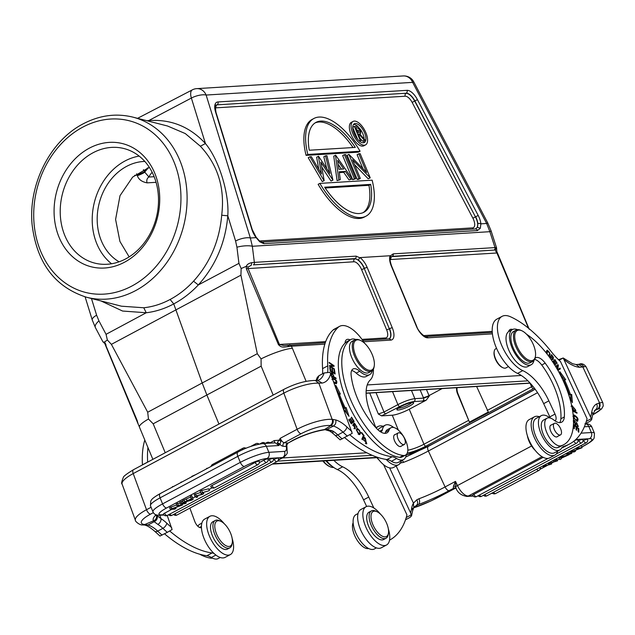<?xml version="1.0" encoding="UTF-8"?>
<svg xmlns="http://www.w3.org/2000/svg" width="635" height="635" viewBox="0 0 635 635"><rect width="100%" height="100%" fill="white"/><g stroke="black" fill="none" stroke-linecap="round" stroke-linejoin="round"><path stroke-width="0.95" d="M149.296 167.299L132.651 177.086L120.007 195.683L115.594 219.44L119.928 241.459L129.151 256.881M426.204 400.185L409.234 409.25A13.287 2.429 -22.6 0 1 392.271 415.211L381.595 415.869L399.812 406.543C405.4 403.709 410.115 402.05 413.941 401.574L422.672 401.034L426.204 400.185L429.236 396.129L426.474 389.557M369.713 393.041L378.349 414.02L381.595 415.869M149.011 167.386A99.854 18.24 -22.6 0 0 144.756 172.172L148.955 177.022A4.429 3.85 -93.5 0 0 147.145 182.864C141.827 181.856 138.557 179.435 137.327 175.609L137.144 175.165L144.542 171.712L144.756 172.172A4.429 0.46 -24.4 0 1 141.407 174.053A4.429 0.46 -24.4 0 1 137.343 175.625M456.581 387.707A11.517 10.025 -94.5 0 0 457.557 393.779L469.424 422.116L488.315 412.028L476.631 386.477M457.557 393.779L457.994 393.748L469.424 422.116M457.994 393.748A11.517 10.025 85.5 0 1 457.017 387.675M134.66 175.316L137.144 175.165L144.542 171.712M136.62 173.776L136.993 174.815M143.423 169.632L144.47 171.537A99.893 18.24 157.4 0 1 147.598 167.87M535.154 389.223L429.165 445.937A4.429 2 62 0 1 428.76 446.048A22.138 4.04 -22.6 0 1 406.273 454.906M139.438 427.093A26.567 4.85 -22.6 0 1 148.463 419.029L153.186 423.807L165.235 452.739M273.185 395.081L261.144 366.149L206.867 394.994L218.956 424.045M261.144 366.149L261.056 358.894L257.294 353.695L202.192 382.976L173.744 303.911L170.116 299.474C161.6 304.03 152.821 306.792 143.78 307.769L121.436 306.197M153.186 423.807L206.867 394.994L202.192 382.976L147.709 412.226L148.463 419.029M147.709 412.226L111.387 344.353L240.919 275.169L241.157 268.534L238.943 263.35L236.926 247.229A11.073 2.778 172.9 0 1 252.333 246.269L250.349 237.99L206.129 95.044A11.073 3.81 162.8 0 0 191.373 98.06A11.073 5.032 -117.5 0 1 192.349 89.852L137.557 118.332M105.148 342.908L104.473 342.805L138.16 424.101L137.136 420.441L104.41 342.09L107.355 339.995L111.387 344.353M139.462 427.085L138.414 424.617M261.056 358.894A26.567 4.85 -22.6 0 1 292.378 348.305L291.433 346.202L289.441 346.416C282.059 347.488 281.353 347.464 278.455 344.67L279.424 344.448L247.999 268.28L248.071 267.097L251.325 265.24L251.722 262.676L254.349 262.382A2.215 1.929 86.5 0 1 253.413 264.858L355.179 258.604L358.267 260.033L359.823 257.762L356.124 256.135L254.349 262.382L252.333 246.269L489.879 231.688L495.006 247.602L496.38 247.658L495.213 250.261L497.03 253.309M363.633 341.765L390.747 340.106A13.168 6.048 61.9 0 0 392.271 327.747L367.173 267.454A13.168 6.048 61.9 0 0 360.013 257.588L390.088 255.746A13.168 6.048 61.9 0 0 391.295 265.978L416.393 326.263A13.168 6.048 61.9 0 0 427.863 337.82L492.427 333.859M496.554 348.345L495.744 348.774A10.851 4.977 61.9 0 0 494.213 351.361L494.094 352.068A10.184 4.675 61.9 0 0 495.665 359.735A10.184 4.675 61.9 0 0 502.317 367.459L502.968 367.752A10.851 4.977 61.9 0 0 505.404 368.125A10.851 4.977 61.9 0 0 505.968 367.919L508.468 366.578M241.157 268.534L246.301 266.303L246.309 268.7L278.455 344.67M240.919 275.169L257.294 353.695M101.044 300.974L122.579 311.039L146.24 312.753L106.053 334.32L107.355 339.995M143.78 307.769L146.24 312.753C155.638 311.634 164.806 308.681 173.744 303.911C182.753 299.101 190.937 292.783 198.31 284.94C215.63 265.7 225.457 242.657 227.798 215.813C229.402 193.445 218.972 159.726 205.438 143.534C189.611 126.492 170.45 118.856 147.947 120.634L147.177 120.793M106.053 334.32L98.965 320.905A11.073 4.731 152.2 0 0 95.409 327.62L102.941 341.868L104.799 343.13M105.283 343.36L104.41 342.09L103.108 342.051M105.561 343.868L106.045 345.107M496.768 251.317L496.57 247.888L491.093 230.862A11.073 0.841 162.2 0 1 489.879 231.688L486.648 223.48L487.775 222.972L413.758 81.859L412.631 82.367A11.073 9.628 -93.5 0 0 403.273 75.946L196.771 88.63A11.073 9.628 86.5 0 1 206.129 95.044L412.631 82.367L486.648 223.48L480.878 223.837A13.168 6.048 61.9 0 0 478.195 215.448L417.441 99.639A13.168 6.048 61.9 0 0 407.027 90.337L217.916 101.949A13.168 6.048 61.9 0 0 215.575 112.03L251.865 229.346A13.168 6.048 61.9 0 0 256.119 237.633L259.786 241.824L263.866 243.673L477.441 230.561L480.338 228.282L480.878 223.837A2.215 1.326 -5.4 0 0 477.869 223.75L477.322 227.282L475.464 228.957L261.89 242.07L259.397 240.84L256.151 237.236L252.246 229.616L215.956 112.3A2.215 0.762 162.8 0 0 215.575 112.03M496.467 250.944L496.491 251.849L496.467 250.944M391.096 256.715L391.827 256.611A2.215 1.929 -93.5 0 0 391.017 259.501L496.919 252.992L528.526 328.239M393.232 253.857A2.215 1.929 86.5 0 1 392.295 256.326L494.07 250.079A2.215 1.929 -93.5 0 0 495.006 247.602L393.232 253.857L390.342 255.881L390.39 257.516M248.071 267.097L246.301 266.303C247.023 264.446 248.833 263.239 251.722 262.676M246.309 268.7L353.901 261.779A2.215 1.929 86.5 0 1 354.711 258.889L355.179 258.604A2.215 1.929 -93.5 0 0 356.124 256.135M325.287 342.725L283.861 345.575L279.424 344.448L325.684 341.614M289.441 346.416L287.123 345.257M167.616 126.04L185.269 133.556L200.358 146.217C217.9 165.013 225.012 188.008 221.702 215.209C219.464 240.832 210.074 262.827 193.54 281.194C186.492 288.806 178.689 294.902 170.116 299.474M57.102 231.799A63.548 52.046 -75.6 0 0 124.539 262.199A63.548 52.046 -75.6 0 0 156.702 178.602A63.548 52.046 -75.6 0 0 89.273 148.201A63.548 52.046 -75.6 0 0 57.102 231.799M85.106 296.863L92.273 320.04A11.073 3.81 -17.2 0 1 96.623 315.23L98.965 320.905M221.702 215.209L227.798 215.813L235.593 241.006A11.073 3.81 -17.2 0 1 250.349 237.99L256.119 237.633A2.215 0.627 -36.9 0 0 256.151 237.236M259.786 241.824L259.397 240.84M480.338 228.282L477.322 227.282A10.946 5.024 -118.1 0 0 476.329 218.75A10.946 5.024 -118.1 0 0 475.448 216.876L414.885 100.957A10.962 5.032 61.9 0 0 406.217 93.226L217.106 104.839A10.962 5.032 61.9 0 0 215.971 105.188C215.209 104.188 215.201 106.561 215.956 112.3M319.865 183.388L318.127 184.309A55.356 25.4 61.9 0 0 364.315 217.067L366.054 216.138A55.356 25.4 -118.1 0 1 319.865 183.388L372.134 180.173A55.356 25.4 -118.1 0 1 366.054 216.138M344.392 154.67L342.654 155.599L352.695 179.713L355.775 178.705L345.734 154.591L344.392 154.67L354.433 178.792L355.775 178.705M348.925 154.392L347.194 155.321L357.227 179.435L358.577 179.356L360.307 178.427L352.552 159.798L370.221 177.824L360.18 153.702L358.838 153.789L366.609 172.466L348.925 154.392L358.965 178.514L360.307 178.427M354.56 164.616L368.173 178.768L370.221 177.824M358.838 153.789L357.1 154.71L362.871 168.577M333.756 156.147L337.082 180.673L340.296 179.657L339.233 171.799L345.448 171.41L343.718 172.339L349.036 179.943L352.25 178.927L335.661 155.21L333.756 156.147M339.344 172.609L343.718 172.339M322.262 181.586L324.001 180.657L309.967 156.789L308.229 157.71L322.262 181.586L324.167 180.65L320.889 162.139L332.954 180.11L331.041 181.046L332.78 180.118M321.755 166.989L331.041 181.046M318.778 169.323L316.635 157.194L318.548 156.258L329.89 173.426L325.541 155.829L323.81 156.758L326.755 168.68M360.085 151.233L358.354 152.162L306.086 155.369A55.356 25.4 61.9 0 1 312.166 119.412L313.896 118.483A55.356 25.4 -118.1 0 1 360.085 151.233L307.816 154.448L306.086 155.369M353.084 121.428L351.345 122.349A13.287 6.096 61.9 0 0 351.052 134.469A13.287 6.096 61.9 0 0 363.863 145.788L365.601 144.859A13.287 6.096 -118.1 0 1 352.79 133.548A13.287 6.096 -118.1 0 1 353.084 121.428A13.287 6.096 -118.1 0 1 365.887 132.739A13.287 6.096 -118.1 0 1 365.601 144.859M324.66 187.214A50.927 23.368 61.9 0 0 363.966 212.233A50.927 23.368 61.9 0 0 370.681 184.388L324.66 187.214M370.681 184.388L368.951 185.317A50.927 23.368 -118.1 0 1 363.077 212.654M368.951 185.317L325.191 188M352.695 179.713L354.433 178.792M357.227 179.435L358.965 178.514M368.173 178.768L369.911 177.84M349.036 179.943L352.25 178.927M350.766 179.014L345.448 171.41M337.082 180.673L340.296 179.657M338.812 179.745L335.494 155.218M343.749 168.981L337.677 160.298L338.892 169.283L343.749 168.981M338.249 164.521L341.463 169.124M318.365 156.273L321.5 173.95L311.364 156.702L309.967 156.789M332.954 180.11L326.93 155.742L325.541 155.829M307.816 154.448A55.356 25.4 -118.1 0 1 313.896 118.483M355.29 147.407A50.927 23.368 61.9 0 0 315.984 122.388A50.927 23.368 61.9 0 0 309.269 150.233L355.29 147.407M315.143 122.896A50.927 23.368 -118.1 0 1 353.028 147.55M354.1 133.469A10.628 4.874 61.9 0 0 364.347 142.518A10.628 4.874 61.9 0 0 364.577 132.818A10.628 4.874 61.9 0 0 354.33 123.769A10.628 4.874 61.9 0 0 354.1 133.469M360.72 129.802A10.628 4.874 -118.1 0 1 362.847 133.747A10.628 4.874 -118.1 0 1 364.188 139.073M364.149 140.692A10.628 4.874 -118.1 0 1 363.379 142.788M353.568 124.428A10.628 4.874 -118.1 0 1 357.846 126.428M352.735 127.54L357.616 139.255M360.005 138.224L362.553 141.145L365.133 140.16L359.624 133.842L360.616 133.596L359.791 134.033M352.742 127.27L354.386 126.397L360.235 140.462L360.926 140.422L358.219 133.929L358.775 133.898L358.315 134.144M359.299 140.962L360.235 140.462M360.616 133.596L360.751 129.865L357.719 126.389L354.386 126.397M362.553 141.145L365.133 140.16M364.292 140.216L358.775 133.898M359.537 141.16L360.926 140.422M357.624 132.485L355.671 127.794L357.1 127.706L360.061 129.905L359.942 132.215L357.624 132.485M355.37 128.635L358.33 130.826L358.632 132.437M358.33 130.826L360.061 129.905M63.032 230.576A59.118 48.419 -75.6 0 0 94.686 263.096A59.118 48.419 -75.6 0 0 144.756 242.197A59.118 48.419 -75.6 0 0 155.694 181.086A59.118 48.419 -75.6 0 0 124.047 148.566A59.118 48.419 -75.6 0 0 73.977 169.466A59.118 48.419 -75.6 0 0 63.032 230.576M111.562 263.763A59.118 48.419 104.4 0 1 95.028 238.776A59.118 48.419 104.4 0 1 139.16 156.099M144.828 161.441A53.142 43.521 -75.6 0 0 99.711 236.276A53.142 43.521 -75.6 0 0 119.102 261.803M494.213 351.361A10.851 4.977 61.9 0 0 495.887 359.529A10.851 4.977 61.9 0 0 502.968 367.752M512.461 329.557L508.992 331.406A19.931 9.144 61.9 0 0 508.595 331.653A19.931 9.144 61.9 0 0 509.254 351.163A19.931 9.144 61.9 0 0 527.772 366.562L531.241 364.712A19.931 9.144 -118.1 0 1 512.723 349.313A19.931 9.144 -118.1 0 1 512.461 329.557A19.931 9.144 -118.1 0 1 516.898 329.43A65.095 29.877 -118.1 0 1 517.62 329.676M512.58 329.494A11.073 5.08 61.9 0 0 510.627 329.327A11.073 5.08 61.9 0 0 510.048 329.549A11.073 5.08 61.9 0 0 508.595 331.653M562.499 447.103L564.213 446.191A132.85 60.968 -118.1 0 0 569.619 443.984A132.85 60.968 -118.1 0 0 587.073 418.711L560.451 361.474A44.283 20.32 61.9 0 1 551.625 352.108A101.854 46.744 -118.1 0 0 510.548 316.794A30.996 14.224 -118.1 0 0 503.658 315.754A30.996 14.224 -118.1 0 0 502.047 316.365L496.848 319.143A30.996 14.224 61.9 0 0 495.467 345.678A30.996 14.224 61.9 0 0 517.549 373.396A39.854 18.288 -118.1 0 1 543.663 403.646L549.823 416.877A6.644 3.048 -118.1 0 1 550.291 418.028M564.213 446.191A22.138 10.16 61.9 0 0 563.308 446.556A22.138 10.16 61.9 0 0 561.396 448.381A19.487 8.946 -118.1 0 1 559.705 450.001A19.487 8.946 -118.1 0 1 558.697 450.382A19.487 8.946 -118.1 0 1 543.266 438.166A19.487 8.946 -118.1 0 1 539.655 417.235A19.487 8.946 -118.1 0 1 541.345 415.623A19.487 8.946 -118.1 0 1 542.353 415.242A19.487 8.946 -118.1 0 1 549.942 417.933M554.887 420.783A6.644 3.048 61.9 0 0 555.109 420.688A6.644 3.048 61.9 0 0 555.022 414.099L548.87 400.86A39.854 18.288 61.9 0 0 522.756 370.618A30.996 14.224 -118.1 0 1 500.674 342.892A30.996 14.224 -118.1 0 1 502.047 316.365M548.68 356.14L549.267 356.037L550.204 354.116L547.164 350.171L546.314 353.052M555.942 367.022L557.728 365.736L557.157 369.07M557.967 370.499L560.364 368.776L559.975 368.102L557.633 369.792L558.395 365.323L557.982 364.609L555.546 366.363M569.135 396.113L572.421 402.622L571.698 394.486L570.365 394.287A76.835 35.258 61.9 0 0 564.531 379.936L565.682 379.666L559.84 371.681L561.618 377.436M568.587 394.422L569.182 394.113A74.62 34.242 -118.1 0 0 563.515 380.174L562.983 380.301M569.182 394.113L568.452 394.002M553.085 362.458L553.855 361.688L555.617 364.538L555.935 364.22L554.164 361.378L554.99 360.553L556.871 363.593L557.189 363.276L554.879 359.553L552.648 361.799M573.389 417.56L577.731 421.156M577.223 421.243C578.914 419.449 577.85 417.346 574.04 414.933L573.207 415.361L574.04 414.933M573.016 413.615L572.802 410.956L577.024 413.242L576.89 412.488L572.516 410.123M575.77 423.974L574.35 422.918L574.461 421.227L575.231 421.434L575.135 420.735L573.961 420.41L576.135 425.029L576.89 423.069L577.937 425.712L577.263 425.537L577.358 426.236L578.374 426.514L576.366 422.267L575.77 423.974L574.556 424.759M573.834 424.41L573.834 428.133L574.413 428.625L574.421 425.569L576.104 427.006L576.104 429.76L576.683 430.26L576.683 427.498L578.199 428.792L578.199 431.736L578.779 432.237L578.787 428.633L573.834 424.41M572.286 408.773L573.468 409.908L573.445 409.202L572.064 407.575M571.794 406.257L572.095 405.741L575.453 409.742L575.032 409.821L575.358 410.647L575.881 410.559L571.532 405.027M534.63 359.378A13.287 6.096 -118.1 0 1 541.726 365.006A50.483 23.17 -118.1 0 1 552.752 383.603A50.483 23.17 -118.1 0 1 560.864 418.798A17.716 8.128 -118.1 0 1 559.737 422.616M547.037 418.195L543.568 420.045A15.502 7.112 61.9 0 0 543.766 435.412A15.502 7.112 61.9 0 0 551.323 445.54A15.502 7.112 61.9 0 0 557.514 447.651A65.095 29.877 61.9 0 0 560.284 446.54L563.761 444.683A65.095 29.877 -118.1 0 1 560.983 445.802A15.502 7.112 -118.1 0 1 547.235 433.554A15.502 7.112 -118.1 0 1 547.037 418.195A15.502 7.112 -118.1 0 1 553.887 420.037A17.716 8.128 61.9 0 0 561.721 422.156A17.716 8.128 61.9 0 0 564.34 416.941A50.483 23.17 61.9 0 0 556.22 381.746A50.483 23.17 61.9 0 0 545.195 363.149A13.287 6.096 61.9 0 0 535.75 357.775A13.287 6.096 61.9 0 0 535.043 358.315M550.045 358.021L550.664 357.188L553.22 359.593L553.363 357.307L551.625 354.64L549.592 357.386M586.343 421.322L591.312 418.671L591.63 419.687L590.05 421.251L585.589 423.632M558.514 359.712L563.205 357.989L559.038 360.212M576.112 364.561L572.54 363.704L563.205 357.989L591.312 418.671M576.215 364.569L579.612 367.268L583.748 366.832A4.651 4.255 79 0 0 579.136 364.236M598.94 403.114L596.662 403.923C597.765 406.543 597.273 408.559 595.193 409.98L597.241 409.25A4.651 4.104 76.6 0 0 598.94 403.114L599.591 402.955L582.866 367.006L578.374 364.379L576.048 364.569M454.771 487.878L453.866 488.117C453.271 488.402 453.176 487.656 453.588 485.878L455.62 486.696L456.24 488.704M412.409 508.802C413.702 508.651 413.448 508.429 411.663 508.127A4.651 3.58 -169.7 0 1 412.591 510.905L413.766 507.532L413.448 503.158L416.798 499.808L418.925 498.777A4.651 2.905 70 0 1 418.386 504.547A30.996 3.294 155.1 0 0 449.175 490.625L454.057 488.077A2.659 2.342 76.6 0 1 454.557 487.886L454.446 487.91M402.13 460.327A4.651 2.659 69.3 0 1 403.535 462.351L399.748 463.153M413.742 507.571L416.171 505.595M416.798 499.808C418.076 502.428 417.862 504.357 416.155 505.603L416.282 505.531M416.155 505.603L418.386 504.547L414.33 506.865M406.233 517.517L411.194 514.866L410.607 512.961L389.636 467.884M411.194 514.866L411.512 515.882L409.932 517.454L405.471 519.835M389.541 540.163A132.85 60.968 -118.1 0 0 406.964 514.914L383.588 464.669M326.517 460.772A30.996 14.224 61.9 0 0 337.439 469.598L342.638 466.812A39.854 18.288 61.9 0 1 368.752 497.062L373.84 508M342.638 466.812A30.996 14.224 -118.1 0 1 333.867 460.319M337.439 469.598A39.854 18.288 -118.1 0 1 363.545 499.84L366.633 506.468M358.053 513.517L356.021 514.604A19.487 8.946 61.9 0 0 356.775 534.964A19.487 8.946 61.9 0 0 373.372 549.354A19.487 8.946 61.9 0 0 374.38 548.973L376.412 547.894M353.139 522.7A15.502 7.112 61.9 0 0 354.973 536.242A15.502 7.112 61.9 0 0 368.625 548.513M322.842 460.994A16.827 7.723 61.9 0 0 329.216 466.352L330.081 466.749A17.716 8.128 61.9 0 0 333.708 467.431M323.255 460.97A17.716 8.128 61.9 0 0 330.081 466.749M325.953 460.804A19.931 9.144 61.9 0 0 332.796 466.765M366.085 506.722L360.878 509.5A21.701 9.962 61.9 0 0 361.72 532.178A21.701 9.962 61.9 0 0 380.198 548.203A21.701 9.962 61.9 0 0 381.325 547.783L386.532 544.997A21.701 9.962 -118.1 0 1 385.405 545.425A21.701 9.962 -118.1 0 1 366.927 529.399A21.701 9.962 -118.1 0 1 366.085 506.722A21.701 9.962 -118.1 0 1 367.205 506.293A21.701 9.962 -118.1 0 1 380.492 514.175M388.342 528.876A21.701 9.962 -118.1 0 1 386.532 544.997M371.435 510.889L369.006 512.191A15.502 7.112 61.9 0 0 367.26 522.073A15.502 7.112 61.9 0 0 383.611 539.528L386.04 538.234A15.502 7.112 -118.1 0 1 369.689 520.771A15.502 7.112 -118.1 0 1 371.435 510.889A15.502 7.112 -118.1 0 1 375.722 511.127L377.023 511.723A14.168 6.501 -118.1 0 1 388.048 527.471A14.168 6.501 -118.1 0 1 388.453 533.122A14.168 6.501 -118.1 0 1 380.571 535.107A14.168 6.501 -118.1 0 1 371.499 520.541A14.168 6.501 -118.1 0 1 377.023 511.723M388.453 533.122L388.231 534.535A15.502 7.112 -118.1 0 1 386.04 538.234M537.567 392.692L428.379 451.009L445.095 486.942L455.509 481.378L457.454 485.569A4.651 0.492 -24.9 0 0 455.62 486.696L455.509 481.378L453.588 485.878M580.192 445.992L581.335 445.921L582.089 447.731L572.032 451.477L575.469 451.271L574.199 451.945L569.825 452.215L579.882 448.469L576.453 448.675L577.723 448L577.485 447.437M560.562 456.478L560.792 457.041L569.262 454.581L561.07 458.335L561.292 458.843L559.887 459.589L558.998 457.311M586.097 439.46A2.873 0.524 -22.6 0 1 586.351 439.388A2.873 0.524 -22.6 0 1 586.843 439.277A2.873 0.524 -22.6 0 1 587.184 439.229A2.873 0.524 -22.6 0 1 587.605 439.333A2.881 2.881 0 0 1 586.232 442.77A2.881 1.318 -118.1 0 1 583.541 440.515A2.873 0.524 -22.6 0 1 583.914 440.325A2.873 0.524 -22.6 0 1 584.541 440.039A2.873 0.524 -22.6 0 1 585.097 439.809A2.873 0.524 -22.6 0 1 585.51 439.658A2.873 0.524 -22.6 0 1 586.097 439.46M583.001 440.809L583.541 440.515M574.635 440.563A2.873 0.524 -22.6 0 1 576.62 439.841A2.873 0.524 -22.6 0 1 577.461 439.682A2.873 0.524 -22.6 0 1 577.866 439.793A2.881 2.881 0 0 1 576.485 443.222A2.881 1.318 -118.1 0 1 576.342 443.278A2.881 1.318 -118.1 0 1 573.897 441.174M473.853 494.355A2.881 1.318 61.9 0 0 476.393 496.665A2.881 1.318 61.9 0 0 476.536 496.602A2.881 2.881 0 0 1 472.623 495.379A2.873 0.524 -22.6 0 1 473.853 494.355L543.171 457.335M578.818 440.666A2.873 0.524 -22.6 0 1 581.636 439.531A2.873 0.524 -22.6 0 1 582.486 439.372A2.873 0.524 -22.6 0 1 582.89 439.483A2.881 2.881 0 0 1 581.509 442.912A2.881 1.318 -118.1 0 1 581.358 442.968A2.881 1.318 -118.1 0 1 578.818 440.666L577.977 441.119M556.339 458.732L557.522 460.851L555.903 459.653L554.569 460.367L556.252 461.24L553.926 461.756L553.339 460.335M575.112 450.413L575.469 451.271M582.089 447.731L577.723 448M576.215 448.112L576.453 448.675M570.952 450.921L571.19 451.493M569.595 451.652L569.825 452.215M561.292 458.843L561.078 458.327M569.262 454.581L569.016 453.993M559.887 459.589L559.133 457.24M559.364 457.803L560.792 457.041M560.8 457.652L560.983 458.16L564.38 456.343L560.507 457.414M571.429 452.12L571.873 453.192L570.547 453.898L566.182 454.168L567.507 453.453L567.269 452.89M571.873 453.192L567.507 453.453M565.944 453.604L566.182 454.168M551.077 462.804L551.585 464.026L550.235 463.01L557.522 460.851M544.139 465.249L544.378 465.812L543.02 466.534L551.585 464.026M544.378 465.812L550.085 464.542L548.688 463.51L553.926 461.756M555.665 459.089L555.903 459.653M554.331 459.803L554.569 460.367M550.045 462.089L550.283 462.653M548.449 462.947L548.688 463.51M543.02 466.534L542.782 465.971M541.345 415.623L536.138 418.401A19.487 8.946 61.9 0 0 534.106 431.475A19.487 8.946 61.9 0 0 544.227 449.008A19.487 8.946 61.9 0 0 553.49 453.16A19.487 8.946 61.9 0 0 554.498 452.779L559.705 450.001M561.602 448.072A132.85 60.968 61.9 0 0 564.412 446.762L569.619 443.984M557.665 451.088A21.701 9.962 -118.1 0 1 554.847 455.104A21.701 9.962 -118.1 0 1 553.728 455.525A21.701 9.962 -118.1 0 1 535.241 439.499A21.701 9.962 -118.1 0 1 534.4 416.822A21.701 9.962 -118.1 0 1 535.519 416.401A21.701 9.962 -118.1 0 1 539.306 416.711M534.4 416.822L529.193 419.6A21.701 9.962 61.9 0 0 530.042 442.285A21.701 9.962 61.9 0 0 548.521 458.303A21.701 9.962 61.9 0 0 549.64 457.883L554.847 455.104M527.383 435.729A14.168 6.501 61.9 0 0 532.225 446.921A14.168 6.501 61.9 0 0 535.234 450.421M546.679 350.623L547.441 350.949M549.108 355.14L548.703 356.14M547.076 354.028L547.568 350.885L546.283 351.623M547.568 350.885L547.997 350.83C549.981 352.6 550.14 354.116 548.473 355.378L547.926 355.14M557.022 365.3L557.355 365.879L558.395 365.323M559.014 368.792L559.316 369.332L560.364 368.776M559.316 369.332L557.887 370.356M555.863 366.887L557.728 365.736M560.903 375.11L564.459 379.976M563.634 380.421L564.531 379.936M570.365 394.287L569.325 394.843L571.698 394.486M569.087 394.16A76.835 35.258 -118.1 0 1 569.325 394.843M570.659 395.041L571.095 400.002M554.03 360.41L554.331 360.902M554.164 361.378L554.99 360.553M552.91 362.196L553.855 361.688M573.222 415.528L573.937 415.822M577.12 420.449L577.056 421.219M574.342 418.505L573.969 415.798L576.945 417.719L577.294 420.354L573.961 418.703M576.255 412.821L576.89 412.488M573.222 420.91L574.111 421.418M575.135 420.735L574.096 421.291M576.016 422.942L576.461 423.299M577.652 425.863L577.652 426.426M575.604 424.196L575.453 424.934M578.199 428.942L578.787 428.633M573.834 425.855L574.421 425.569M576.104 427.792L576.683 427.498M573.445 409.202L572.929 409.48M571.635 405.487L572.191 405.701M575.207 409.877L575.231 410.313M533.987 360.386A13.287 6.096 61.9 0 0 533.948 360.553A19.931 9.144 -118.1 0 1 531.241 364.712M526.55 334.24A65.095 29.877 -118.1 0 1 562.92 380.151A65.095 29.877 -118.1 0 1 563.761 444.683M551.402 424.934A6.644 3.048 61.9 0 0 551.204 424.966A6.644 3.048 61.9 0 0 550.862 425.101A6.644 3.048 61.9 0 0 550.95 431.681A6.644 3.048 61.9 0 0 556.776 436.943A6.644 3.048 61.9 0 0 557.125 436.817A6.644 3.048 61.9 0 0 557.562 436.459M516.112 330.121L513.509 331.51A17.716 8.128 61.9 0 0 513.739 349.067A17.716 8.128 61.9 0 0 530.201 362.76L532.797 361.371A17.716 8.128 -118.1 0 1 531.884 361.712A17.716 8.128 -118.1 0 1 516.342 347.678A17.716 8.128 -118.1 0 1 516.112 330.121A17.716 8.128 -118.1 0 1 517.025 329.771A17.716 8.128 -118.1 0 1 521.017 330.383L521.883 330.779A16.827 7.723 -118.1 0 1 532.86 343.535A16.827 7.723 -118.1 0 1 535.456 356.203A16.827 7.723 -118.1 0 1 532.209 360.545A16.827 7.723 -118.1 0 1 517.438 347.21A16.827 7.723 -118.1 0 1 518.096 330.2A16.827 7.723 -118.1 0 1 521.883 330.779M553.783 423.942A6.533 3 -118.1 0 1 554.387 423.347A6.533 3 -118.1 0 1 559.665 426.918A6.533 3 -118.1 0 1 561.142 434.269A6.533 3 -118.1 0 1 560.538 434.864A6.533 3 -118.1 0 1 555.26 431.292A6.533 3 -118.1 0 1 553.783 423.942M535.456 356.203L535.305 357.14A17.716 8.128 -118.1 0 1 532.797 361.371M552.672 358.942L552.601 359.601M550.664 357.188L549.783 357.656M549.902 357.37L551.783 355.671L550.013 357.537M551.783 355.671L553.029 357.584L552.863 358.838L550.942 356.814M354.901 339.852L352.123 341.336A17.716 8.128 61.9 0 0 351.187 356.092A17.716 8.128 61.9 0 0 368.816 372.586L371.586 371.102A17.716 8.128 -118.1 0 1 369.149 371.538A17.716 8.128 -118.1 0 1 353.965 354.608A17.716 8.128 -118.1 0 1 354.901 339.852A17.716 8.128 -118.1 0 1 357.338 339.415A17.716 8.128 -118.1 0 1 359.807 340.122L360.672 340.519A16.827 7.723 -118.1 0 1 372.761 355.933A16.827 7.723 -118.1 0 1 374.245 365.935A16.827 7.723 -118.1 0 1 369.546 370.364A16.827 7.723 -118.1 0 1 355.124 354.282A16.827 7.723 -118.1 0 1 358.33 339.844A16.827 7.723 -118.1 0 1 360.672 340.519M374.245 365.935L374.094 366.879A17.716 8.128 -118.1 0 1 371.586 371.102M344.646 437.618A132.85 60.968 61.9 0 0 386.985 459.534A22.138 10.16 -118.1 0 1 391.438 461.28A19.487 8.946 61.9 0 0 395.621 462.851A19.487 8.946 61.9 0 0 398.304 462.367L403.511 459.589A19.487 8.946 -118.1 0 1 400.828 460.073A19.487 8.946 -118.1 0 1 396.653 458.502A22.138 10.16 61.9 0 0 392.136 456.748A132.85 60.968 -118.1 0 1 349.814 434.8M379.786 431.308A6.644 3.048 61.9 0 0 381.476 431.348A6.644 3.048 61.9 0 0 382.413 429.784A19.487 8.946 -118.1 0 1 385.151 425.212L379.944 427.998A19.487 8.946 61.9 0 0 378.071 429.919M327.66 372.086A44.283 20.32 61.9 0 0 327.771 365.855A101.854 46.744 -118.1 0 1 338.13 327.382A30.996 14.224 -118.1 0 1 339.574 326.342L334.367 329.12A30.996 14.224 61.9 0 0 332.93 330.16A101.854 46.744 61.9 0 0 322.564 368.633A44.283 20.32 -118.1 0 1 322.556 373.785M316.016 380.54L317.278 377.42L318.873 375.753L324.08 372.975L329.89 372.316L330.629 373.864L352.219 433.348L340.201 439.769M314.476 380.476A4.651 3.778 -88.3 0 1 317.746 383.167L322.175 383.072L317.643 380.452L319.016 379.968A39.632 18.193 61.9 0 0 324.08 372.975M317.833 380.421L315.452 380.524L318.865 383.215L332.161 419.378L332.907 419.449A4.651 3.953 -84.7 0 1 330.811 425.609L333.375 426.061L327.049 429.363L332.819 431.014A30.774 14.121 -118.1 0 1 337.796 434.927A4.651 2.445 133.3 0 1 334.828 435.078L340.13 439.872M332.97 433.427L329.811 431.117L332.819 431.014L332.97 433.427L334.828 435.078M325.628 429.855L329.732 431.07M270.01 442.865L274.288 440.579L279.035 440.222L280.297 438.269L297.124 429.284A26.789 6.906 -20.2 0 1 332.161 419.378A4.651 3.953 95.3 0 1 330.065 425.537L330.811 425.609L324.461 429.554L327.049 429.363L323.62 429.935A4.651 2.77 -98.8 0 0 324.461 429.554A30.996 7.985 159.8 0 0 292.449 440.539L288.099 443.087L293.084 440.42A4.651 2.135 -118.1 0 1 292.449 440.539M351.798 431.435A132.85 60.968 -118.1 0 1 346.869 426.966A4.651 2.445 133.3 0 1 343.003 432.149A30.774 14.121 61.9 0 0 333.375 426.061C335.51 424.632 336.296 422.6 335.732 419.949L332.907 419.449M287.536 443.016A2.659 2.262 -84.7 0 0 286.337 446.54L287.75 443.047L284.282 442.714A2.659 2.262 -84.7 0 0 283.083 446.238L286.337 446.54A8.414 3.858 -118.1 0 1 284.448 451.374L268.875 452.334L266.367 446.302L278.9 445.532L277.336 442.571L279.035 440.222L280.932 441.373L279.971 444.119L277.336 442.571M160.179 493.617C150.638 499.015 151.575 500.158 150.757 501.007L150.455 505.778A22.36 4.088 157.4 0 1 160.076 497.856A4.651 2.135 61.9 0 1 159.925 497.467A4.651 2.135 61.9 0 1 160.179 493.617L237.919 452.096A4.651 2.135 -118.1 0 0 237.673 455.97A4.651 2.135 -118.1 0 0 237.815 456.343L160.076 497.856L162.584 503.888L240.324 462.367L237.815 456.343A22.36 4.088 157.4 0 1 253.452 449.517A22.36 4.088 157.4 0 1 266.367 446.302A4.651 4.04 86.5 0 0 262.438 443.611L275.288 442.817L278.9 445.532L279.971 444.119M330.065 425.537A22.138 5.707 -20.2 0 0 301.109 433.721L284.282 442.714A4.651 2.135 61.9 0 1 280.297 438.269L280.932 441.373M283.083 446.238A7.31 3.35 61.9 0 1 279.829 444.222L277.551 442.857M143.518 525.002L148.026 525.034L154.186 521.7L153.607 520.811L144.748 524.518A4.651 3.953 95.3 0 1 142.764 524.931L143.51 525.002A4.651 3.953 -84.7 0 0 145.494 524.589L148.026 525.034A30.774 14.121 -118.1 0 1 157.678 531.122A4.651 2.445 133.3 0 1 154.71 531.273L160.02 536.075M156.067 514.779A30.996 7.985 159.8 0 0 153.607 520.811A4.651 4.477 -38.2 0 0 156.488 515.263M167.211 515.477L172.101 529.55L167.283 532.352A137.501 63.103 -118.1 0 1 162.885 528.344A30.774 14.121 61.9 0 0 157.909 524.431L154.186 521.7C156.758 520.406 157.75 518.422 157.17 515.755L156.369 514.898M157.909 524.431C160.083 523.018 161.123 521.097 161.02 518.652L157.17 515.755M160.083 535.972L167.283 532.352M164.528 533.821A132.85 60.968 61.9 0 0 206.867 555.728A22.138 10.16 -118.1 0 1 211.32 557.474A19.487 8.946 61.9 0 0 215.511 559.054A19.487 8.946 61.9 0 0 218.194 558.57L220.226 557.482M201.866 523.105L199.834 524.192A19.487 8.946 61.9 0 0 197.874 526.272M144.82 440.015A101.854 46.744 61.9 0 0 142.454 464.836A44.283 20.32 -118.1 0 1 142.454 464.907M213.987 553.434A22.138 10.16 61.9 0 0 212.042 552.942A132.85 60.968 -118.1 0 1 169.696 531.003M147.661 462.121A44.283 20.32 61.9 0 0 147.661 462.058A101.854 46.744 -118.1 0 1 147.939 447.516M201.446 527.494A6.644 3.048 61.9 0 1 201.358 527.542A6.644 3.048 61.9 0 1 194.747 521.359L189.881 508.119M199.795 554.244A65.095 29.877 61.9 0 0 210.947 558.173A15.502 7.112 61.9 0 0 212.447 558.109M209.891 516.311L204.684 519.089A21.701 9.962 61.9 0 0 204.724 540.06A21.701 9.962 61.9 0 0 222.139 557.911A21.701 9.962 61.9 0 0 225.131 557.371L230.338 554.593A21.701 9.962 -118.1 0 1 227.346 555.125A21.701 9.962 -118.1 0 1 209.931 537.281A21.701 9.962 -118.1 0 1 209.891 516.311A21.701 9.962 -118.1 0 1 212.884 515.771A21.701 9.962 -118.1 0 1 224.298 523.772M232.148 538.464A21.701 9.962 -118.1 0 1 230.338 554.593M215.241 520.478L212.812 521.779A15.502 7.112 61.9 0 0 210.637 529.368A15.502 7.112 61.9 0 0 217.567 544.322A15.502 7.112 61.9 0 0 227.417 549.124L229.846 547.822A15.502 7.112 -118.1 0 1 219.996 543.028A15.502 7.112 -118.1 0 1 213.066 528.066A15.502 7.112 -118.1 0 1 215.241 520.478A15.502 7.112 -118.1 0 1 219.535 520.716L220.837 521.311A14.168 6.501 -118.1 0 1 232.259 539.163A14.168 6.501 -118.1 0 1 232.267 542.719A14.168 6.501 -118.1 0 1 223.615 544.092A14.168 6.501 -118.1 0 1 214.916 528.034A14.168 6.501 -118.1 0 1 220.837 521.311M232.267 542.719L232.037 544.124A15.502 7.112 -118.1 0 1 229.846 547.822M286.861 445.889L286.472 446.516M182.174 503.872L182.618 504.944L178.252 505.214L176.975 505.897L176.228 504.087L177.498 503.404L180.261 503.237M170.966 506.897L171.712 508.706L170.355 509.429L169.601 507.619L176.586 504.944M183.944 499.967L184.69 501.769L191.373 498.832L190.397 496.514L191.81 495.76L193.08 499.356L191.651 500.118L183.182 502.579L182.428 500.769L190.611 497.022M185.777 501.825L186.269 502.999L181.896 503.261L180.57 503.976L179.816 502.166L182.674 501.364M259.342 462.59L263.914 460.145A2.873 0.524 -22.6 0 1 267.581 458.851A2.873 0.524 -22.6 0 1 267.97 458.938M164.568 513.199A2.881 1.318 61.9 0 0 167.259 515.453A2.881 2.881 0 0 1 163.338 514.223A2.873 0.524 -22.6 0 1 164.568 513.199L171.791 509.341M192.73 498.157L195.461 496.705M208.955 489.498L212.106 487.815M273.415 459.819L274.256 459.367A2.873 0.524 -22.6 0 1 277.924 458.073A2.873 0.524 -22.6 0 1 278.313 458.16M268.089 460.288L269.24 459.676A2.873 0.524 -22.6 0 1 272.899 458.383A2.873 0.524 -22.6 0 1 273.296 458.47M211.995 485.497A2.881 1.318 61.9 0 0 214.289 487.823A2.881 1.318 61.9 0 0 214.686 487.751A2.881 2.881 0 0 1 210.764 486.521A2.873 0.524 -22.6 0 1 211.995 485.497L255.159 462.447A2.873 0.524 -22.6 0 1 258.826 461.153A2.873 0.524 -22.6 0 1 259.223 461.24M200.62 492.554L194.167 494.498L194.921 496.308L196.54 497.507L197.874 496.8L196.191 495.919L202.16 494.506L203.764 493.657L202.367 492.625L209.423 490.625L200.858 493.141L200.104 491.331L201.644 490.506L208.669 488.815L209.423 490.625M178.252 505.214L177.498 503.404M176.975 505.897L180.411 505.682L171.712 508.706M170.355 509.429L174.72 509.159L175.99 508.484L172.561 508.691L182.618 504.944M175.633 507.627L175.99 508.484M191.151 498.324L192.564 497.57M187.182 501.071L186.436 499.261M183.182 502.579L184.69 501.769M191.643 499.515L191.46 499.007L188.063 500.817L191.937 499.753L191.437 499.015L191.937 499.753M181.896 503.261L181.15 501.459M180.57 503.976L184.936 503.706L186.269 502.999M194.921 496.308L202.208 494.157L200.858 493.141M196.199 495.625L195.453 493.816M197.406 495.673L197.874 496.8M203.256 492.435L203.764 493.657M201.644 490.506L202.398 492.315M181.078 482.449L179.761 483.156M182.229 481.838L180.959 482.156M207.216 468.495L207.867 468.146M207.089 468.193L205.915 469.186M172.53 487.021L171.498 487.569M173.657 486.418L172.395 486.688M171.386 487.632L165.735 490.649M191.976 476.631L189.802 477.782M191.849 476.337L195.826 474.575M163.203 491.998L157.297 495.252M339.574 326.342A30.996 14.224 -118.1 0 1 343.845 325.572A30.996 14.224 -118.1 0 1 364.569 343.233M373.42 369.11A30.996 14.224 -118.1 0 1 370.229 379.984A39.854 18.288 61.9 0 0 369.967 411.845L374.864 425.164A6.644 3.048 61.9 0 0 376.674 428.554M385.151 425.212A19.487 8.946 -118.1 0 1 387.834 424.736A19.487 8.946 -118.1 0 1 393.716 427.506M406.329 454.501A19.487 8.946 -118.1 0 1 403.511 459.589M333.875 382.691L336.407 383.691C337.574 381.405 336.367 379.587 332.788 378.254L332.343 378.516M331.581 376.452L336.106 378.651L335.963 377.952L334.034 377.023C332.851 373.197 331.78 372.054 330.835 373.594L331.145 375.253M331.065 372.904L330.835 373.594M343.638 409.234L349.02 416.338L346.138 407.567L345.186 407.861A74.62 34.242 -118.1 0 1 339.257 393.946L340.376 394.049L335.851 385.437L336.288 389.239M343.4 408.599L344.202 408.17A76.835 35.258 61.9 0 1 338.098 393.843L337.971 393.835M344.202 408.17L343.344 408.44M354.124 421.45L351.552 417.147L351.219 417.433L353.33 420.973L352.369 421.807L350.464 418.608L350.131 418.894L352.044 422.092L351.179 422.839L349.139 419.425L348.805 419.711L351.298 423.886L354.124 421.45L351.163 423.664M335.153 374.015L334.526 370.205L333.962 369.872L334.47 373.007L332.827 372.046L332.367 369.229L331.795 368.895L332.264 371.721L330.779 370.864L330.287 367.848L329.716 367.514L330.319 371.205L335.153 374.015M334.439 369.546L334.367 368.927L330.517 366.316L334.081 366.339L334.01 365.673L329.113 362.355L329.176 362.974L333.026 365.585L329.462 365.562L329.533 366.228L334.439 369.546M356.378 430.125L359.807 434.523L360.68 432.721L357.251 428.308L356.378 430.125M364.125 435.681L361.664 432.514L361.466 432.999L363.403 435.491L361.902 439.095L362.426 439.761L364.125 435.681L363.093 436.229M356.687 427.625L356.933 426.783L354.06 422.934L354.949 428.053L352.925 424.537L355.354 428.8L354.465 424.823L355.163 423.942L356.687 427.625M353.433 424.228L355.163 423.942M351.639 370.546A13.287 6.096 -118.1 0 1 356.227 373.102A19.931 9.144 61.9 0 0 366.212 376.484L369.681 374.634A19.931 9.144 -118.1 0 1 359.696 371.253A13.287 6.096 61.9 0 0 353.036 368.998A13.287 6.096 61.9 0 0 351.115 375.063A50.483 23.17 61.9 0 0 355.743 394.057A50.483 23.17 61.9 0 0 376.595 428.466A17.716 8.128 61.9 0 0 386.905 432.887A17.716 8.128 61.9 0 0 389.041 430.165A15.502 7.112 -118.1 0 1 390.906 427.776A15.502 7.112 -118.1 0 1 406.329 442.206A15.502 7.112 -118.1 0 1 405.511 455.12A15.502 7.112 -118.1 0 1 403.209 455.486A65.095 29.877 -118.1 0 1 348.083 393.343A65.095 29.877 -118.1 0 1 350.631 339.638A19.931 9.144 -118.1 0 1 350.909 339.479A19.931 9.144 -118.1 0 1 355.798 339.511M350.107 339.9A11.073 5.08 61.9 0 0 348.242 339.304A11.073 5.08 61.9 0 0 346.718 339.574A11.073 5.08 61.9 0 0 345.059 343.122A65.095 29.877 61.9 0 0 344.615 395.2A65.095 29.877 61.9 0 0 399.74 457.343A15.502 7.112 61.9 0 0 402.042 456.978L405.511 455.12M390.906 427.776L387.437 429.633A15.502 7.112 61.9 0 0 385.572 432.014A17.716 8.128 -118.1 0 1 384.921 433.348M364.633 438.475L365.3 438.102L366.355 442.976L363.664 439.626L366.808 443.754L364.514 437.348L364.141 437.69L364.633 438.475L365.3 438.102M332.454 378.825L333.065 379.024M336.042 382.992L335.971 383.715M335.121 383.476L336.193 382.905L333.526 381.73M332.7 379.492L333.002 379.055L335.637 380.174L336.193 382.905M335.963 377.952L335.351 378.285M330.827 373.555L331.279 373.817M334.034 377.023L333.423 377.349M332.867 377.079L333.478 376.745L331.454 376.103M331.787 375.928L331.549 373.674L330.51 374.229M330.922 374.213L331.406 373.959C332.248 373.285 332.938 374.213 333.478 376.745M346.138 407.567L345.099 408.122L346.861 413.488M336.217 388.668L339.05 394.057M338.32 394.446L339.257 393.946M344.067 408.249A74.62 34.242 61.9 0 0 344.146 408.424L345.099 408.122M345.186 407.861L344.146 408.424M352.758 421.473L353.084 422.005M334.526 370.205L334.058 370.459M329.811 368.102L330.287 367.848M330.303 371.11L330.779 370.864M331.716 372.015L332.264 371.721M331.891 369.475L332.367 369.229M332.28 372.34L332.827 372.046M333.923 373.301L334.47 373.007M334.367 368.927L333.891 369.181M329.525 366.125L333.026 365.585M332.462 365.887L332.97 366.228L334.01 365.673M330.041 366.57L330.517 366.316M359.616 433.522L359.235 434.626M356.775 428.752L357.632 429.133M358.219 429.038C360.418 431.165 360.609 432.752 358.807 433.792C356.64 431.721 356.441 430.141 358.219 429.038L356.394 429.855M358.291 434.308L359.331 433.753L358.211 434.11M354.608 428.236L354.647 428.72M352.735 425.577L353.409 425.22M353.703 423.529L354.155 423.847M350.909 339.479L347.44 341.328A19.931 9.144 61.9 0 0 347.162 341.487A65.095 29.877 61.9 0 0 345.059 343.122M372.372 370.546A19.931 9.144 -118.1 0 1 369.681 374.634M395.216 434.523A6.644 3.048 61.9 0 0 394.676 434.689A6.644 3.048 61.9 0 0 394.319 440.222A6.644 3.048 61.9 0 0 400.018 446.572A6.644 3.048 61.9 0 0 400.931 446.405A6.644 3.048 61.9 0 0 401.368 446.048M397.954 433.102A6.533 3 -118.1 0 1 398.193 432.935A6.533 3 -118.1 0 1 403.765 436.999A6.533 3 -118.1 0 1 404.598 444.286A6.533 3 -118.1 0 1 404.352 444.46A6.533 3 -118.1 0 1 398.788 440.388A6.533 3 -118.1 0 1 397.954 433.102M364.284 437.912L364.768 438.245M366.522 442.857L366.22 443.825M363.712 440.388L364.236 440.111M401.479 460.677A21.701 9.962 -118.1 0 1 398.653 464.693A21.701 9.962 -118.1 0 1 395.668 465.233A21.701 9.962 -118.1 0 1 386.151 459.415M376.38 428.133A21.701 9.962 -118.1 0 1 378.214 426.41A21.701 9.962 -118.1 0 1 381.198 425.879A21.701 9.962 -118.1 0 1 383.119 426.299M376.896 457.105A21.701 9.962 61.9 0 0 390.462 468.011A21.701 9.962 61.9 0 0 393.446 467.471L398.653 464.693M376.325 456.906A14.168 6.501 61.9 0 0 379.039 460.018M420.132 389.946L423.577 398.113L429.236 396.129M282.361 457.97L366.824 452.779M398.343 430.109L392.271 415.211M156.059 182.316L147.145 182.864M372.221 455.311L277.614 461.121M407.821 450.199A13.621 2.484 157.4 0 0 423.966 444.23A2.215 1.016 61.9 0 0 425.887 446.151A15.835 2.889 157.4 0 1 407.249 453.072M409.234 409.25L423.966 444.23L468.336 420.529M487.18 410.464L531.551 386.771A2.215 1.016 -118.1 0 0 533.471 388.691L425.887 446.151M532.741 386.112A13.621 2.484 157.4 0 1 531.551 386.771L530.042 383.191M442.119 388.596L429.014 395.597A4.429 0.754 -22.4 0 1 423.362 397.581M409.734 405.94A9.08 1.659 157.4 0 0 412.377 402.415A9.08 1.659 157.4 0 0 400.788 406.487A9.08 1.659 157.4 0 0 398.145 410.012A9.08 1.659 157.4 0 0 409.734 405.94M378.349 414.02L384.008 412.028A2.215 1.016 61.9 0 0 385.929 413.956M411.48 390.477L414.845 398.653C410.258 399.24 404.606 401.225 397.891 404.614L384.008 412.028L376.023 392.652M152.162 172.291A95.433 17.431 -22.6 0 0 148.955 177.022L154.146 176.705M533.471 388.691A15.835 2.889 157.4 0 0 534.384 388.191M366.101 393.105L530.058 383.04M272.963 463.74L376.674 457.375M527.907 380.833L366.157 390.763M483.005 417.219L428.76 446.048M367.22 384.937L521.303 375.476M292.378 348.305L306.126 381.333M324.834 344.146L291.433 346.202A2.215 1.929 86.5 0 0 289.584 344.916M91.456 298.513L96.623 315.23M492.292 332.47L425.998 336.542A2.215 1.929 86.5 0 1 427.863 337.82M416.393 326.263A2.215 0.405 -22.6 0 1 416.703 326.342C418.441 332.288 425.783 337.637 425.998 336.542M416.703 326.342L391.604 266.049A2.215 0.405 157.4 0 0 391.295 265.978M367.173 267.454A2.215 0.405 157.4 0 0 364.434 268.399A10.962 5.032 61.9 0 0 358.267 260.033M353.901 261.779A8.739 4.008 -118.1 0 1 361.513 269.446A2.215 0.405 -22.6 0 0 364.252 268.502L389.342 328.787L364.252 268.502A10.946 5.024 -118.1 0 0 354.711 258.889L253.413 264.858M361.513 269.446L386.612 329.74A2.215 0.405 157.4 0 0 389.342 328.787A10.946 5.024 -118.1 0 1 389.104 338.78M390.747 340.106A2.215 1.929 -93.5 0 0 388.882 338.82L389.168 338.757A10.962 5.032 61.9 0 0 389.533 328.692A2.215 0.405 -22.6 0 1 392.271 327.747M361.982 339.384L385.604 337.931A2.215 1.929 86.5 0 0 386.477 338.963M386.612 329.74A8.739 4.008 -118.1 0 1 385.604 337.931M235.593 241.006L236.926 247.229M193.54 281.194L198.31 284.94L238.943 263.35M132.882 117.126A92.996 76.168 104.4 0 1 187.095 196.667A92.996 76.168 104.4 0 1 135.596 290.624A92.996 76.168 104.4 0 1 134.509 291.187A92.996 76.168 104.4 0 1 86.701 297.291C55.007 287.203 36.814 263.009 32.115 224.695C28.123 184.587 50.157 140.787 83.129 123.865C99.52 115.276 116.102 113.03 132.882 117.126L167.592 126.024M82.756 127.143A88.567 72.541 104.4 0 1 176.736 169.513A88.567 72.541 104.4 0 1 131.905 286.02A88.567 72.541 104.4 0 1 37.925 243.649A88.567 72.541 104.4 0 1 82.756 127.143M200.358 146.217L205.438 143.534L191.373 98.06L147.931 120.991M261.93 242.07A2.215 1.929 86.5 0 1 263.866 243.673M217.916 101.949A2.215 1.929 86.5 0 1 217.106 104.839L406.217 93.226A2.215 1.929 -93.5 0 0 407.027 90.337M417.441 99.639L414.695 101.06L475.448 216.876L472.892 218.202A8.739 4.008 -118.1 0 1 473.599 219.702A8.739 4.008 -118.1 0 1 472.591 227.894L259.564 240.975M477.869 223.75A10.962 5.032 61.9 0 0 476.52 218.654A10.962 5.032 61.9 0 0 475.639 216.773L478.195 215.448M477.441 230.561A2.215 1.929 -93.5 0 0 475.496 228.957M473.742 229.068A2.215 1.929 86.5 0 1 472.591 227.894M215.916 105.227A10.946 5.024 -118.1 0 1 216.932 104.942A2.215 1.929 -93.5 0 0 216.122 107.831L405.233 96.218A8.739 4.008 -118.1 0 1 412.139 102.386L472.892 218.202M405.233 96.218A2.215 1.929 86.5 0 1 406.043 93.329A10.946 5.024 -118.1 0 1 414.695 101.06L412.139 102.386M215.194 108.117A8.739 4.008 -118.1 0 1 216.122 107.831M355.902 128.349L357.1 127.706M494.07 250.079L391.827 256.611A10.946 5.024 -118.1 0 0 390.938 256.826M423.585 335.597L492.22 331.383M390.088 259.786A8.739 4.008 -118.1 0 1 391.017 259.501M595.233 409.964L592.709 414.711A4.651 3.58 -169.7 0 0 591.772 411.925A132.85 60.968 -118.1 0 1 590.717 416.766M564.094 359.521A44.283 20.32 61.9 0 0 579.612 367.268M596.662 403.923A35.425 16.256 61.9 0 0 591.772 411.925M594.312 410.734L597.9 409.099A22.138 2.349 -24.9 0 1 592.677 414.861M584.375 426.776L588.828 426.506L591.344 432.53L581.025 433.165M542.004 456.676L468.376 495.998A13.065 5.993 61.9 0 1 457.454 485.569L531.582 445.984M581.795 447.032L584.74 445.46C594.281 440.063 593.336 438.92 594.154 438.071L594.463 433.3A22.36 4.088 -22.6 0 0 591.344 432.53A4.651 4.04 -93.5 0 1 589.455 438.698L575.786 439.539M589.455 438.698A17.716 3.238 -22.6 0 1 584.303 445.579A4.651 2.135 -118.1 0 0 584.74 445.46M584.899 423.807C588.677 423.632 591.026 424.791 591.947 427.268A22.36 4.088 157.4 0 0 588.828 426.506A4.651 4.04 -93.5 0 0 585.526 423.823M540.012 469.233L546.735 465.645M551.251 463.233L552.879 462.359M557.189 460.058L559.554 458.795M571.54 452.39L572.135 452.072M581.755 446.937L584.303 445.579M492.347 493.117A17.716 3.238 -22.6 0 1 491.379 493.427M473.091 496.046L466.908 496.419A4.651 4.04 86.5 0 0 468.376 495.998L472.829 495.729M454.874 487.878L454.057 488.077M455.62 488.085L440.071 496.387A4.651 2.135 61.9 0 0 440.317 496.3A4.651 2.135 61.9 0 0 440.523 496.149M440.071 496.387A22.138 2.349 -24.9 0 1 413.607 507.802M578.374 364.379L579.072 364.252C581.692 363.133 584.057 364.03 586.176 366.943A26.789 2.842 155.1 0 0 583.748 366.832M597.9 409.099A4.651 4.104 -103.4 0 0 599.591 402.955A26.789 2.842 -24.9 0 1 602.885 402.876L586.176 366.943M428.561 446.31A4.651 2.135 61.9 0 0 428.323 446.397A4.651 2.135 61.9 0 0 428.379 451.009A26.345 2.794 -24.9 0 1 403.535 462.351M410.607 512.961A132.85 60.968 -118.1 0 0 411.663 508.127A35.425 16.256 61.9 0 1 413.448 503.158L396.169 466.019M418.925 498.777A26.345 2.794 155.1 0 0 445.095 486.942A4.651 2.135 61.9 0 0 449.175 490.625M368.752 497.062L363.545 499.84M484.775 494.578A2.881 1.318 61.9 0 0 486.886 495.824L586.232 442.77M479.449 495.046A2.881 1.318 61.9 0 0 481.409 496.356A2.881 1.318 61.9 0 0 481.56 496.3L581.509 442.912M540.258 467.32A2.881 2.881 0 0 1 538.797 470.471A2.881 1.318 -118.1 0 1 538.655 470.527A2.881 1.318 -118.1 0 1 536.694 469.225M493.53 492.276A2.881 1.318 61.9 0 0 495.483 493.586A2.881 1.318 61.9 0 0 495.633 493.53L538.797 470.471M548.767 464.82L548.068 463.145M517.549 373.396L522.756 370.618M548.87 400.86L543.663 403.646M549.823 416.877L555.022 414.099M549.513 354.489L550.204 354.116M574.262 420.354L573.746 420.632M545.195 363.149L541.726 365.006M564.34 416.941L560.864 418.798M560.983 445.802L557.514 447.651M347.393 436.15A137.501 63.103 -118.1 0 1 343.003 432.149L337.796 434.927A137.501 63.103 61.9 0 0 342.194 438.936M346.869 426.966A35.425 16.256 61.9 0 0 335.732 419.949M322.175 383.072A44.283 20.32 61.9 0 0 330.629 373.864M318.873 375.753A39.632 18.193 -118.1 0 1 316.484 380.532M244.372 466.447A4.651 2.135 -118.1 0 1 240.324 462.367A22.36 4.088 -22.6 0 1 268.875 452.334A4.651 4.04 86.5 0 1 266.986 458.502A17.716 3.238 -22.6 0 0 244.372 466.447L166.632 507.968A17.716 3.238 -22.6 0 0 161.488 514.85L163.655 514.715M153.392 512.62L150.495 514.167A22.138 5.707 -20.2 0 0 144.748 524.518M301.109 433.721A4.651 2.135 -118.1 0 1 297.124 429.284L283.837 393.136L133.215 473.583L146.51 509.722A4.651 2.135 61.9 0 0 150.495 514.167M142.764 524.931C139.716 525.486 134.715 520.946 135.406 520.279A26.789 6.906 -20.2 0 1 146.51 509.722L151.082 507.278M274.415 442.873A3.104 1.421 61.9 0 0 274.288 440.579M317.746 383.167A26.789 6.906 159.8 0 0 283.837 393.136A4.651 2.135 -118.1 0 1 284.083 389.263L133.469 469.709A4.651 2.135 61.9 0 0 133.215 473.583A26.789 6.906 159.8 0 0 122.111 484.14L135.406 520.279M159.782 515.279L161.02 518.652A35.425 16.256 61.9 0 1 166.751 523.161A4.651 2.445 -46.7 0 1 162.885 528.344L157.678 531.122A137.501 63.103 61.9 0 0 162.076 535.13M171.68 527.637A132.85 60.968 -118.1 0 1 166.751 523.161M212.042 552.95L206.867 555.728M147.661 462.058L142.454 464.836M201.438 526.447L199.541 527.455M215.884 555.046L211.328 557.482M210.947 558.173L211.765 557.736M288.099 443.087C286.806 444.548 286.401 445.5 286.869 445.945L287.234 452.517C287.639 453.128 286.488 454.692 283.781 457.208A13.065 5.993 -118.1 0 1 282.559 457.541A4.651 4.04 -93.5 0 0 284.448 451.374M278.384 459.772L282.559 457.541L266.986 458.502M161.488 514.85A4.651 4.04 86.5 0 1 160.012 515.263L163.941 515.025M160.012 515.263C156.242 515.437 153.892 514.286 152.964 511.802A22.36 4.088 -22.6 0 1 162.584 503.888A4.651 2.135 61.9 0 0 166.632 507.968M190.317 500.189L190.127 499.721M167.259 515.453L266.605 462.391A2.881 1.318 -118.1 0 1 263.914 460.145M174.887 513.747A2.881 1.318 61.9 0 0 176.601 515.072A2.881 1.318 61.9 0 0 176.998 515.001L276.947 461.613A2.881 1.318 -118.1 0 1 276.55 461.685A2.881 1.318 -118.1 0 1 274.256 459.367M169.87 514.056A2.881 1.318 61.9 0 0 171.577 515.374A2.881 1.318 61.9 0 0 171.974 515.303L271.923 461.923A2.881 1.318 -118.1 0 1 271.526 461.994A2.881 1.318 -118.1 0 1 269.24 459.676M214.686 487.751L257.85 464.693A2.881 1.318 -118.1 0 1 257.453 464.764A2.881 1.318 -118.1 0 1 255.159 462.447M242.657 449.763A2.881 1.318 -118.1 0 1 243.03 448.159L212.566 464.431A2.881 1.318 61.9 0 0 212.161 465.852M255.357 445A2.881 1.318 -118.1 0 1 255.778 443.73L250.388 446.611M261.406 443.698A2.881 1.318 -118.1 0 1 261.826 442.873L259.834 443.936M266.43 443.365A2.881 1.318 -118.1 0 1 266.851 442.563L265.255 443.413A2.881 2.881 0 0 0 261.826 442.873M327.771 365.855L322.564 368.633M338.13 327.382L332.93 330.16M382.413 429.784L379.69 431.244M396.653 458.502L391.438 461.28M392.136 456.748L386.985 459.534M332.391 378.468L332.788 378.254M360.68 432.721L359.878 433.141M356.933 426.783L356.314 427.117M354.028 425.053L354.465 424.823M389.041 430.165L385.572 432.014M403.209 455.486L399.74 457.343M350.631 339.638L347.162 341.487M359.696 371.253L356.227 373.102M392.541 391.636L397.891 404.614A2.215 1.016 -118.1 0 0 399.812 406.543M422.672 401.034A2.215 1.929 -93.5 0 0 423.585 398.113L414.845 398.653A2.215 1.929 86.5 0 1 413.941 401.574M398.089 408.242A7.747 1.413 157.4 0 0 408.583 404.773A7.747 1.413 157.4 0 0 411.75 402.55M530.193 383.183L366.101 393.263M376.912 457.676L272.296 464.098M406.249 455.041L429.165 445.937M533.075 390.454L483.425 417.1M152.86 459.343L139.438 427.101M529.209 329.216L496.768 251.325M391.604 266.049C390.017 261.279 389.636 258.397 390.454 257.397M388.882 338.82L362.728 340.423M121.42 306.189L86.701 297.291M92.273 320.04L95.409 327.62M413.758 81.859A11.073 11.073 0 0 0 403.273 75.946M196.771 88.63A11.073 11.073 0 0 0 192.349 89.852M491.093 230.862L487.775 222.972M390.382 257.54L391.104 256.707M104.862 343.21L103.854 342.829M592.709 414.711L591.63 419.687M591.947 427.268L594.463 433.3M539.925 469.392L547.116 465.55M551.291 463.32L553.268 462.264M557.228 460.153L559.594 458.891M571.579 452.485L572.373 452.056M575.175 450.564L576.12 450.064M492.427 493.189L490.918 493.673M466.908 496.419C461.486 495.53 457.906 492.911 456.16 488.569L454.438 487.91M455.652 488.101L430.943 500.959L413.552 507.905M592.669 414.909L601.591 408.932L603.25 405.924L602.885 402.876M433.205 443.794L405.662 457.097M412.591 510.905L411.512 515.882M483.457 495.284A2.881 2.881 0 0 0 486.886 495.824M576.485 443.222L556.125 454.096M548.092 458.391L476.536 496.602M478.131 495.752A2.881 2.881 0 0 0 481.56 496.3M492.204 492.982A2.881 2.881 0 0 0 495.633 493.53M572.929 416.354L573.969 415.798M576.255 420.91L577.294 420.354M573.421 421.783L574.461 421.227M576.897 426.268L577.937 425.712M575.85 423.624L576.89 423.069M574.413 410.297L575.453 409.742M571.056 406.297L572.095 405.741M554.387 423.347L550.426 425.458M560.538 434.864L556.585 436.983M551.815 359.394L552.863 358.838M262.438 443.611C253.675 445.04 245.499 447.865 237.919 452.096M145.51 525.351C144.843 525.367 147.034 524.677 154.71 531.273M315.452 380.524L314.42 380.476M314.428 380.476C305.237 380.738 295.116 383.667 284.083 389.263M133.469 469.709C126.619 473.9 123.238 476.488 123.309 477.488C121.626 481.584 121.229 483.799 122.111 484.14M293.084 440.42C303.26 435.181 313.436 431.689 323.62 429.935M283.781 457.208L278.257 460.161M150.455 505.778L152.964 511.802M266.605 462.391A2.881 2.881 0 0 0 267.986 458.97M276.947 461.613A2.881 2.881 0 0 0 278.328 458.192M173.569 514.453A2.881 2.881 0 0 0 176.998 515.001M168.545 514.763A2.881 2.881 0 0 0 171.974 515.303M271.923 461.923A2.881 2.881 0 0 0 273.312 458.502M257.85 464.693A2.881 2.881 0 0 0 259.231 461.272M156.702 514.993L156.17 515.763M212.566 464.431A2.881 2.881 0 0 0 211.098 466.423M245.991 448.31A2.881 2.881 0 0 0 243.03 448.159M259.017 444.095A2.881 2.881 0 0 0 255.778 443.73M270.296 443.127A2.881 2.881 0 0 0 266.851 442.563M331.962 379.611L333.002 379.055M353.901 428.609L354.949 428.053M398.193 432.935L394.24 435.046M404.352 444.46L400.391 446.572M363.903 438.714L364.942 438.158M365.315 443.532L366.355 442.976M376.031 427.577L378.214 426.41M397.605 407.987L397.605 408.71L400.907 406.456C406.71 403.733 410.551 402.431 412.425 402.542L411.917 402.026"/></g></svg>
